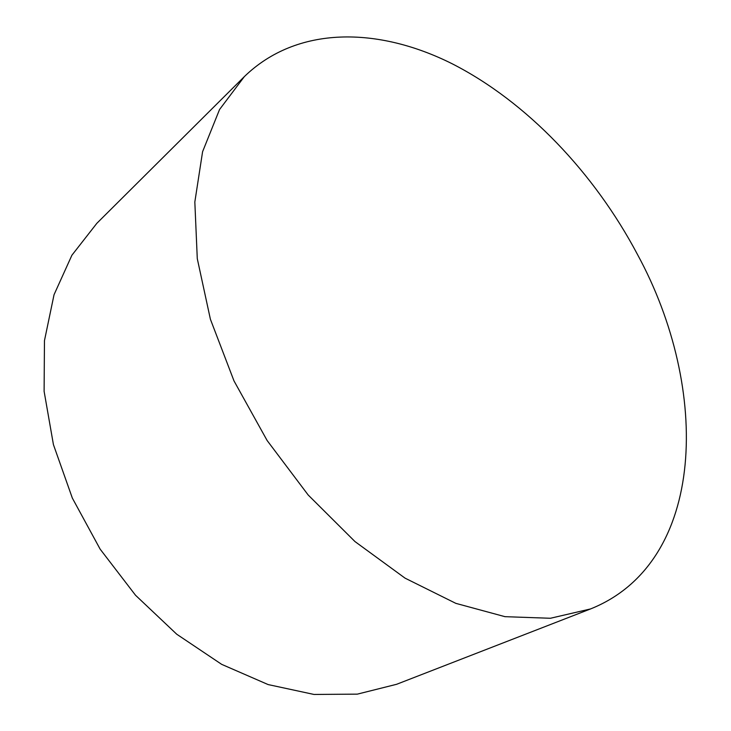 <?xml version="1.0" encoding="UTF-8"?>
<svg xmlns="http://www.w3.org/2000/svg" width="731" height="731" viewBox="0 0 731 731"><rect width="100%" height="100%" fill="white"/><g stroke="black" fill="none" stroke-linecap="round" stroke-linejoin="round"><path stroke-width="1.1" d="M637.505 254.525C710.715 389.066 706.813 562.45 590.547 608.941L550.397 618.271L504.966 616.672L455.842 603.358L405.056 578.148L354.983 541.57L308.18 494.997L267.135 440.528L234.002 380.924L210.4 319.246L197.279 258.646L194.83 202.003L202.588 151.701L219.547 109.522L244.355 76.6C297.014 25.548 377.927 26.554 452.224 63.798C526.832 101.847 594.285 172.854 637.505 254.525M590.547 608.941L396.604 684.298L357.34 694.139L313.992 694.45L268.131 684.572L221.667 664.351L176.728 634.216L135.518 595.244L100.138 549.136L72.342 498.085L53.427 444.612L44.107 391.313L44.463 340.646L54.039 294.721L71.903 255.229L96.83 223.33L244.355 76.6"/></g></svg>
